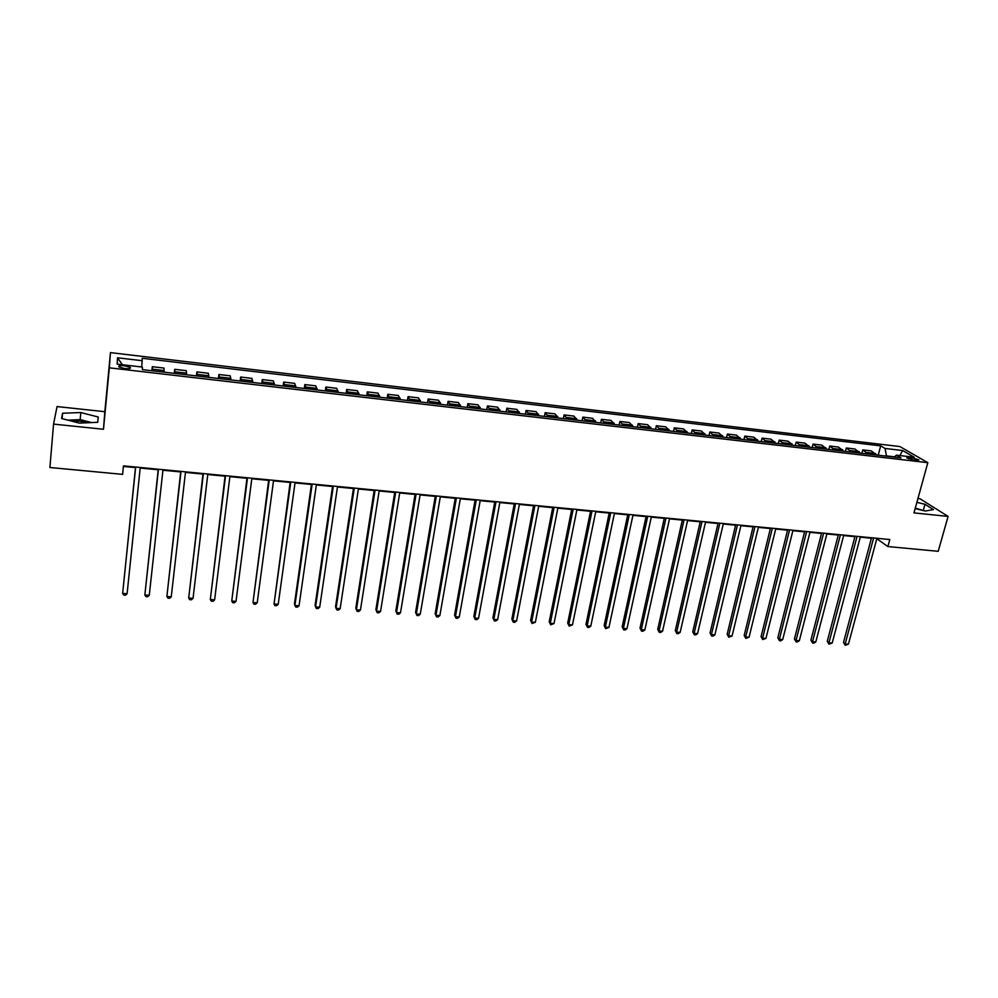 <?xml version="1.0" encoding="UTF-8"?>
<svg xmlns="http://www.w3.org/2000/svg" width="998" height="998" viewBox="0 0 998 998"><rect width="100%" height="100%" fill="white"/><g stroke="black" fill="none" stroke-linecap="round" stroke-linejoin="round"><path stroke-width="1.5" d="M88.123 422.728L79.965 421.193L71.307 421.031M124.563 368.524C129.179 368.886 131.087 368.499 130.276 367.364L124.638 365.804C120.022 365.43 118.101 365.817 118.912 366.952L124.563 368.524M53.555 424.113L103.48 429.265L104.84 411.687L57.036 406.573L53.555 424.113L49.9 467.501L122.604 474.362L123.453 465.879L889.817 539.531L887.908 546.555L938.207 551.308L948.1 516.415L919.944 498.738L917.948 498.526M104.84 411.687L110.466 352.618L899.859 446.555L927.828 462.673L109.331 367.825L110.466 352.618M911.923 457.67L906.795 457.87L913.769 460.103L918.909 459.903L911.923 457.67L911.386 459.679M894.52 456.834L886.449 455.899L885.051 448.451L880.685 445.869L142.215 358.282L141.753 367.002M885.051 448.451L902.641 450.535L914.218 457.234L896.416 455.15L894.258 457.059M142.252 360.715L117.515 357.795L117.178 364.133L142.365 367.077L142.402 369.634L900.969 457.845L896.416 455.15M103.48 429.265L109.331 367.825M927.828 462.673L913.981 512.897L948.1 516.415M876.793 538.745L887.908 546.555M123.403 466.44L135.478 467.588M140.182 468.05L158.195 469.771M162.923 470.233L180.688 471.929M185.453 472.391L202.981 474.075M207.771 474.537L225.074 476.196M229.889 476.657L246.955 478.291M251.795 478.753L268.649 480.375M273.502 480.836L290.131 482.433M295.021 482.907L311.426 484.479M316.341 484.953L332.534 486.513M337.461 486.987L353.442 488.521M358.394 488.995L374.163 490.505M379.153 490.979L394.709 492.476M399.711 492.962L415.068 494.434M420.096 494.908L435.253 496.368M440.293 496.854L455.263 498.289M460.315 498.775L475.085 500.185M480.163 500.684L494.746 502.081M499.848 502.568L514.232 503.953M519.347 504.439L533.556 505.799M538.683 506.298L552.717 507.645M557.857 508.132L571.704 509.467M576.869 509.966L590.529 511.275M595.706 511.774L609.204 513.059M614.394 513.558L627.717 514.843M632.919 515.342L646.068 516.602M651.295 517.101L664.281 518.349M669.508 518.848L682.333 520.083M687.585 520.582L700.234 521.804M705.499 522.303L717.986 523.501M723.263 524.012L735.588 525.197M740.878 525.709L753.053 526.869M758.355 527.381L770.381 528.528M775.695 529.04L787.559 530.188M792.886 530.699L804.6 531.822M809.939 532.333L821.504 533.443M826.855 533.955L838.283 535.053M843.634 535.564L854.912 536.65M860.276 537.161L871.416 538.234M880.685 445.869L878.215 455.2M876.793 455.026L871.291 450.909L862.783 449.911L861.91 453.304M152.37 370.794L152.307 366.703L151.883 370.732M152.307 366.703L163.971 368.062L164.146 372.154M174.962 373.414L174.7 369.322L174.263 373.339M174.7 369.322L186.264 370.67L186.626 374.774M197.342 376.021L196.893 371.917L196.431 375.909M196.893 371.917L208.345 373.264L208.906 377.369M219.523 378.604L218.874 374.5L218.4 378.467M218.874 374.5L230.226 375.822L230.975 379.926M241.491 381.149L240.668 377.044L240.169 380.999M240.668 377.044L251.908 378.367L252.843 382.471M263.272 383.681L262.249 379.577L261.75 383.506M262.249 379.577L273.402 380.887L274.512 384.991M284.842 386.189L283.644 382.084L283.12 385.989M283.644 382.084L294.697 383.369L295.982 387.486M306.224 388.684L304.852 384.567L304.315 388.459M304.852 384.567L315.792 385.852L317.264 389.969M327.406 391.141L325.859 387.024L325.311 390.904M325.859 387.024L336.713 388.297L338.347 392.414M348.402 393.586L346.68 389.469L346.119 393.324M346.68 389.469L357.434 390.729L359.243 394.846M369.21 396.006L367.326 391.877L366.74 395.719M367.326 391.877L377.98 393.125L379.951 397.254M389.831 398.402L387.785 394.272L387.187 398.09M387.785 394.272L398.352 395.52L400.485 399.637M410.278 400.784L408.057 396.655L407.446 400.447M408.057 396.655L418.536 397.878L420.832 402.007M430.537 403.13L428.154 399.013L427.531 402.793M428.154 399.013L438.534 400.223L440.991 404.352M450.609 405.475L448.077 401.346L447.441 405.101M448.077 401.346L458.369 402.543L460.989 406.673M470.52 407.783L467.837 403.654L467.189 407.396M467.837 403.654L478.042 404.851L480.799 408.98M490.255 410.078L487.411 405.949L486.75 409.679M487.411 405.949L497.528 407.134L500.447 411.263M509.816 412.349L506.822 408.219L506.148 411.925M506.822 408.219L516.852 409.392L519.921 413.534M529.202 414.607L526.071 410.477L525.385 414.17M526.071 410.477L536.013 411.638L539.219 415.779M548.426 416.84L545.158 412.71L544.459 416.378M545.158 412.71L555.013 413.871L558.356 418M567.488 419.06L564.082 414.931L563.371 418.586M564.082 414.931L573.85 416.066L577.331 420.208M586.387 421.256L582.832 417.127L582.108 420.757M582.832 417.127L592.525 418.262L596.143 422.391M605.125 423.439L601.432 419.297L600.709 422.927M601.432 419.297L611.05 420.432L614.805 424.562M623.7 425.597L619.883 421.468L619.134 425.073M619.883 421.468L629.414 422.578L633.306 426.72M642.126 427.743L638.171 423.601L637.423 427.194M638.171 423.601L647.627 424.711L651.644 428.853M660.389 429.864L656.322 425.734L655.549 429.302M656.322 425.734L665.691 426.832L669.833 430.961M678.503 431.972L674.311 427.843L673.525 431.398M674.311 427.843L683.605 428.928L687.871 433.057M696.467 434.055L692.15 429.926L691.365 433.469M692.15 429.926L701.369 431.011L705.761 435.14M714.294 436.138L709.84 431.997L709.042 435.527M709.84 431.997L718.984 433.07L723.5 437.199M731.958 438.184L727.392 434.055L726.581 437.561M727.392 434.055L736.462 435.116L741.09 439.245M749.486 440.23L744.795 436.101L743.984 439.582M744.795 436.101L753.789 437.149L758.542 441.278M766.863 442.251L762.06 438.122L761.237 441.59M762.06 438.122L770.992 439.157L775.845 443.287M784.104 444.247L779.189 440.118L778.353 443.586M779.189 440.118L788.046 441.166L793.011 445.283M801.207 446.243L796.179 442.114L795.331 445.557M796.179 442.114L804.962 443.137L810.039 447.266M818.16 448.214L813.033 444.085L812.172 447.516M813.033 444.085L821.741 445.108L826.93 449.237M834.989 450.173L829.75 446.044L828.889 449.462M829.75 446.044L838.395 447.054L843.684 451.183M851.681 452.106L846.329 447.99L845.456 451.383M846.329 447.99L854.912 448.988L860.301 453.117M868.235 454.04L862.783 449.911M899.859 455.55L902.641 450.535M117.515 357.795L122.405 364.744M915.166 508.593L925.283 511.026L933.442 509.616L924.996 504.289L916.888 502.356M61.602 418.524L79.378 423.115L97.742 422.304L98.228 417.014L80.813 412.536L62.562 413.247L61.602 418.524M924.622 510.864L915.291 508.132M923.4 510.078L924.996 504.289M91.629 422.566L80.177 419.622L67.876 420.146M62.101 418.649L62.562 413.247M80.177 419.622L80.813 412.536M97.742 422.304L98.228 417.014M871.541 537.772L843.497 642.425L845.181 643.947L873.624 537.972M848.425 644.172L845.181 645.294L845.181 643.947L848.425 644.172L876.918 538.296M845.181 645.294L843.497 642.425M855.037 536.188L827.267 641.29L828.926 642.812L857.082 536.388M832.182 643.036L828.939 644.172L828.926 642.812L832.182 643.036L860.401 536.699M828.939 644.172L827.267 641.29M838.395 534.591L810.912 640.142L812.534 641.664L840.416 534.778M815.815 641.889L813.894 643.124L812.572 643.024L812.534 641.664L815.815 641.889L843.759 535.103M812.572 643.024L810.912 640.142M821.628 532.982L794.433 638.982L796.017 640.504L823.6 533.169M799.323 640.741L797.402 641.976L796.08 641.876L796.017 640.504L799.323 640.741L826.98 533.493M796.08 641.876L794.433 638.982M804.725 531.348L777.816 637.809L779.363 639.344L806.658 531.535M782.706 639.568L780.785 640.816L779.45 640.716L779.363 639.344L782.706 639.568L810.064 531.872M779.45 640.716L777.816 637.809M787.684 529.713L761.062 636.637L762.584 638.171L789.58 529.901M765.953 638.396L762.697 639.556L762.584 638.171L765.953 638.396L792.998 530.225M762.697 639.556L761.062 636.637M770.493 528.067L744.184 635.452L745.668 636.986L772.352 528.241M749.061 637.223L745.805 638.383L745.668 636.986L749.061 637.223L775.808 528.578M745.805 638.383L744.184 635.452M753.178 526.395L727.168 634.254L728.615 635.788L754.987 526.57M732.045 636.025L728.777 637.198L728.615 635.788L732.045 636.025L758.48 526.907M728.777 637.198L727.168 634.254M735.701 524.723L710.027 633.056L711.437 634.591L737.485 524.886M714.88 634.828L712.996 636.1L711.611 636L711.437 634.591L714.88 634.828L741.003 525.235M711.611 636L710.027 633.056M718.098 523.027L692.737 631.834L694.109 633.381L719.832 523.202M697.577 633.618L695.706 634.89L694.309 634.79L694.109 633.381L697.577 633.618L723.375 523.538M694.309 634.79L692.737 631.834M700.334 521.318L675.297 630.611L676.632 632.158L702.031 521.48M680.137 632.395L678.266 633.68L676.869 633.58L676.632 632.158L680.137 632.395L705.611 521.829M676.869 633.58L675.297 630.611M682.432 519.596L657.732 629.376L659.029 630.923L684.092 519.758M662.56 631.173L660.701 632.458L659.291 632.358L659.029 630.923L662.56 631.173L687.684 520.108M659.291 632.358L657.732 629.376M664.381 517.862L640.017 628.129L641.277 629.688L665.99 518.024M644.833 629.925L642.986 631.223L641.552 631.123L641.277 629.688L644.833 629.925L669.621 518.374M641.552 631.123L640.017 628.129M646.18 516.116L622.153 626.881L623.376 628.428L647.739 516.265M626.969 628.678L625.122 629.975L623.688 629.875L623.376 628.428L626.969 628.678L651.407 516.615M623.688 629.875L622.153 626.881M627.817 514.357L604.152 625.609L605.324 627.168L629.339 514.494M608.942 627.418L605.661 628.628L605.324 627.168L608.942 627.418L633.031 514.856M605.661 628.628L604.152 625.609M609.304 512.573L585.988 624.336L587.123 625.896L610.776 512.71M590.779 626.145L588.957 627.455L587.498 627.355L587.123 625.896L590.779 626.145L614.494 513.072M587.498 627.355L585.988 624.336M590.629 510.776L567.687 623.051L568.785 624.611L592.051 510.914M572.465 624.873L569.172 626.083L568.785 624.611L572.465 624.873L595.818 511.275M569.172 626.083L567.687 623.051M571.804 508.968L549.224 621.754L550.285 623.313L573.176 509.105M553.99 623.575L550.696 624.798L550.285 623.313L553.99 623.575L576.969 509.467M550.696 624.798L549.224 621.754M552.805 507.146L530.612 620.444L531.622 622.016L554.139 507.271M535.365 622.278L532.071 623.5L531.622 622.016L535.365 622.278L557.957 507.645M532.071 623.5L530.612 620.444M533.656 505.3L511.849 619.122L512.81 620.694L534.928 505.425M516.59 620.956L514.793 622.303L513.284 622.191L512.81 620.694L516.59 620.956L538.783 505.799M513.284 622.191L511.849 619.122M514.332 503.441L492.912 617.799L493.835 619.371L515.554 503.566M497.64 619.633L495.869 620.981L494.347 620.868L493.835 619.371L497.64 619.633L519.447 503.94M494.347 620.868L492.912 617.799M494.846 501.57L473.825 616.452L474.699 618.036L496.018 501.682M478.541 618.298L476.782 619.646L475.248 619.546L474.699 618.036L478.541 618.298L499.936 502.069M475.248 619.546L473.825 616.452M475.185 499.686L454.577 615.105L455.412 616.689L476.308 499.798M459.28 616.951L457.521 618.311L455.974 618.199L455.412 616.689L459.28 616.951L480.263 500.173M455.974 618.199L454.577 615.105M455.35 497.777L435.165 613.733L435.939 615.317L456.41 497.877M439.856 615.591L438.11 616.964L436.55 616.851L435.939 615.317L439.856 615.591L460.402 498.264M436.55 616.851L435.165 613.733M435.34 495.856L415.58 612.36L416.316 613.945L436.351 495.956M420.258 614.219L418.524 615.591L416.952 615.492L416.316 613.945L420.258 614.219L440.38 496.343M416.952 615.492L415.58 612.36M415.156 493.923L395.832 610.976L396.518 612.56L416.116 494.01M400.485 612.847L398.763 614.219L397.179 614.107L396.518 612.56L400.485 612.847L420.183 494.397M394.796 491.964L375.909 609.566L376.545 611.163L395.695 492.051M380.55 611.45L378.841 612.834L377.244 612.722L376.545 611.163L380.55 611.45L399.799 492.438M374.25 489.981L355.812 608.156L356.398 609.753L375.098 490.068M360.44 610.04L358.744 611.437L357.134 611.325L356.398 609.753L360.44 610.04L379.228 490.467M353.517 487.997L335.553 606.734L336.077 608.343L354.302 488.072M340.156 608.618L338.472 610.028L336.85 609.915L336.077 608.343L340.156 608.618L358.482 488.471M332.608 485.989L315.106 605.299L315.58 606.909L333.332 486.051M319.697 607.196L318.025 608.605L316.378 608.481L315.58 606.909L319.697 607.196L337.536 486.463M311.501 483.955L294.472 603.852L294.897 605.462L312.162 484.018M299.051 605.749L297.392 607.158L295.732 607.046L294.897 605.462L299.051 605.749L316.416 484.429M290.206 481.909L274.038 604.002L290.805 481.972M278.217 604.289L276.583 605.711L274.899 605.599L274.038 604.002L278.217 604.289L295.096 482.383M268.712 479.838L252.981 602.53L269.248 479.901M257.21 602.817L255.575 604.252L253.891 604.139L252.981 602.53L257.21 602.817L273.577 480.312M247.03 477.755L231.748 601.046L247.504 477.805M236.015 601.345L234.393 602.78L232.684 602.655L231.748 601.046L236.015 601.345L251.87 478.229M225.136 475.659L210.316 599.536L225.548 475.697M214.62 599.848L213.011 601.295L211.302 601.17L210.316 599.536L214.62 599.848L229.952 476.121M203.043 473.539L188.697 598.027L203.392 473.563M193.038 598.338L191.441 599.786L189.707 599.673L188.697 598.027L193.038 598.338L207.834 473.988M180.75 471.393L166.878 596.505L181.025 471.418M171.257 596.804L169.685 598.276L167.938 598.151L166.878 596.505L171.257 596.804L185.516 471.854M158.245 469.235L144.86 594.97L158.457 469.247M149.276 595.27L147.716 596.742L145.958 596.617L144.86 594.97L149.276 595.27L162.986 469.684M135.541 467.052L122.642 593.411L135.666 467.064M127.095 593.723L125.561 595.207L123.777 595.082L122.642 593.411L127.095 593.723L140.244 467.501M867.062 452.518L875.608 453.516M850.533 450.597L859.141 451.595M833.866 448.651L842.549 449.661M817.063 446.692L825.82 447.715M800.122 444.721L808.954 445.744M783.056 442.725L791.95 443.761M765.84 440.717L774.81 441.765M748.488 438.696L757.532 439.744M730.985 436.65L740.104 437.723M713.345 434.592L722.54 435.664M695.556 432.521L704.825 433.606M677.617 430.425L686.961 431.523M659.528 428.317L668.959 429.414M641.29 426.196L650.796 427.306M622.902 424.05L632.483 425.173M604.351 421.892L614.019 423.015M585.639 419.709L595.394 420.844M566.777 417.501L576.607 418.649M547.752 415.28L557.657 416.44M528.553 413.047L538.558 414.207M509.192 410.789L519.284 411.962M489.669 408.506L499.848 409.704M469.971 406.211L480.238 407.409M450.098 403.903L460.452 405.101M430.051 401.558L440.505 402.78M409.829 399.2L420.37 400.435M389.432 396.817L400.061 398.065M368.848 394.422L379.577 395.67M348.077 392.002L358.906 393.262M327.119 389.557L338.035 390.829M305.974 387.087L316.99 388.372M284.63 384.604L295.757 385.902M263.098 382.084L274.325 383.394M241.366 379.552L252.694 380.874M219.435 376.995L230.875 378.329M197.305 374.412L208.844 375.759M174.962 371.817L186.614 373.165M152.42 369.185L164.171 370.557M908.617 458.843L909.028 457.334M130.189 368.299L130.276 367.364"/></g></svg>
